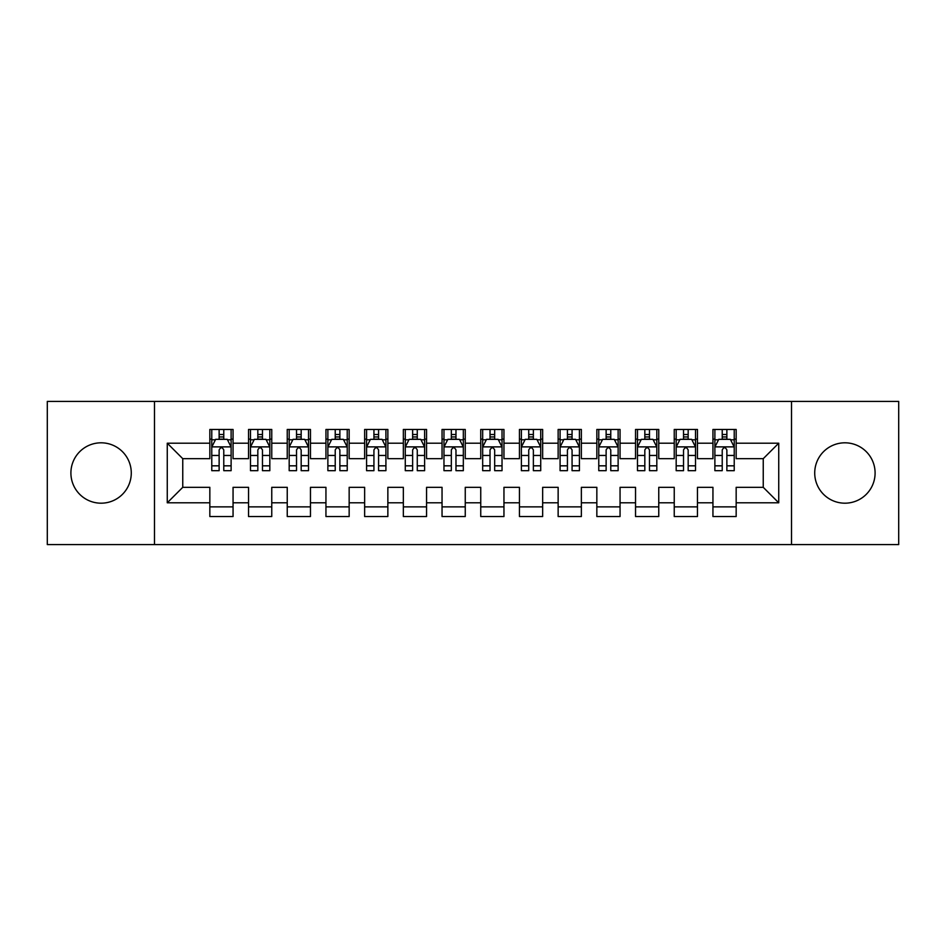 <?xml version="1.0" encoding="UTF-8"?>
<svg xmlns="http://www.w3.org/2000/svg" width="946" height="946" viewBox="0 0 946 946"><rect width="100%" height="100%" fill="white"/><g stroke="black" fill="none" stroke-linecap="round" stroke-linejoin="round"><path stroke-width="1.42" d="M844.908 442.811A30.189 30.189 0 0 0 814.719 473A30.189 30.189 0 0 0 844.908 503.189A30.189 30.189 0 0 0 875.097 473A30.189 30.189 0 0 0 844.908 442.811M101.092 442.811A30.189 30.189 0 0 0 70.903 473A30.189 30.189 0 0 0 101.092 503.189A30.189 30.189 0 0 0 131.281 473A30.189 30.189 0 0 0 101.092 442.811M791.506 544.6L898.7 544.6L898.7 401.4L791.506 401.4L791.506 544.6L154.494 544.6L154.494 401.4L47.3 401.4L47.3 544.6L154.494 544.6M791.506 401.4L154.494 401.4M167.265 502.799L167.265 443.201L209.835 443.201L209.835 458.68L182.755 458.68L182.755 487.32L167.265 502.799L209.835 502.799L209.835 516.54L233.059 516.54L233.059 502.799L248.538 502.799L248.538 516.54L271.762 516.54L271.762 502.799L287.241 502.799L287.241 516.54L310.465 516.54L310.465 502.799L325.944 502.799L325.944 516.54L349.157 516.54L349.157 502.799L364.636 502.799L364.636 516.54L387.86 516.54L387.86 502.799L403.339 502.799L403.339 516.54L426.563 516.54L426.563 502.799L442.042 502.799L442.042 516.54L465.255 516.54L465.255 502.799L480.745 502.799L480.745 516.54L503.958 516.54L503.958 502.799L519.437 502.799L519.437 516.54L542.661 516.54L542.661 502.799L558.14 502.799L558.14 516.54L581.364 516.54L581.364 502.799L596.843 502.799L596.843 516.54L620.056 516.54L620.056 502.799L635.535 502.799L635.535 516.54L658.759 516.54L658.759 502.799L674.238 502.799L674.238 516.54L697.462 516.54L697.462 502.799L712.941 502.799L712.941 516.54L736.165 516.54L736.165 487.32L763.245 487.32L763.245 458.68L736.165 458.68L736.165 443.201L778.735 443.201L778.735 502.799L736.165 502.799M736.165 443.201L736.165 429.46L712.941 429.46L712.941 443.201L697.462 443.201L697.462 429.46L674.238 429.46L674.238 443.201L658.759 443.201L658.759 429.46L635.535 429.46L635.535 443.201L620.056 443.201L620.056 429.46L596.843 429.46L596.843 443.201L581.364 443.201L581.364 429.46L558.14 429.46L558.14 443.201L542.661 443.201L542.661 429.46L519.437 429.46L519.437 443.201L503.958 443.201L503.958 429.46L480.745 429.46L480.745 443.201L465.255 443.201L465.255 429.46L442.042 429.46L442.042 443.201L426.563 443.201L426.563 429.46L403.339 429.46L403.339 443.201L387.86 443.201L387.86 429.46L364.636 429.46L364.636 443.201L349.157 443.201L349.157 429.46L325.944 429.46L325.944 443.201L310.465 443.201L310.465 429.46L287.241 429.46L287.241 443.201L271.762 443.201L271.762 429.46L248.538 429.46L248.538 443.201L233.059 443.201L233.059 429.46L209.835 429.46L209.835 443.201M697.462 502.799L697.462 487.32L712.941 487.32L712.941 502.799M778.735 443.201L763.245 458.68M658.759 502.799L658.759 487.32L674.238 487.32L674.238 502.799M712.941 443.201L712.941 458.68L697.462 458.68L697.462 443.201M620.056 502.799L620.056 487.32L635.535 487.32L635.535 502.799M674.238 443.201L674.238 458.68L658.759 458.68L658.759 443.201M581.364 502.799L581.364 487.32L596.843 487.32L596.843 502.799M635.535 443.201L635.535 458.68L620.056 458.68L620.056 443.201M542.661 502.799L542.661 487.32L558.14 487.32L558.14 502.799M596.843 443.201L596.843 458.68L581.364 458.68L581.364 443.201M503.958 502.799L503.958 487.32L519.437 487.32L519.437 502.799M558.14 443.201L558.14 458.68L542.661 458.68L542.661 443.201M465.255 502.799L465.255 487.32L480.745 487.32L480.745 502.799M519.437 443.201L519.437 458.68L503.958 458.68L503.958 443.201M426.563 502.799L426.563 487.32L442.042 487.32L442.042 502.799M480.745 443.201L480.745 458.68L465.255 458.68L465.255 443.201M387.86 502.799L387.86 487.32L403.339 487.32L403.339 502.799M442.042 443.201L442.042 458.68L426.563 458.68L426.563 443.201M349.157 502.799L349.157 487.32L364.636 487.32L364.636 502.799M403.339 443.201L403.339 458.68L387.86 458.68L387.86 443.201M310.465 502.799L310.465 487.32L325.944 487.32L325.944 502.799M364.636 443.201L364.636 458.68L349.157 458.68L349.157 443.201M271.762 502.799L271.762 487.32L287.241 487.32L287.241 502.799M325.944 443.201L325.944 458.68L310.465 458.68L310.465 443.201M233.059 502.799L233.059 487.32L248.538 487.32L248.538 502.799M287.241 443.201L287.241 458.68L271.762 458.68L271.762 443.201M182.755 487.32L209.835 487.32L209.835 502.799M248.538 443.201L248.538 458.68L233.059 458.68L233.059 443.201M712.941 439.133L714.88 439.133M734.226 439.133L736.165 439.133M674.238 439.133L676.177 439.133M695.523 439.133L697.462 439.133M635.535 439.133L637.474 439.133M656.82 439.133L658.759 439.133M596.843 439.133L598.771 439.133M618.128 439.133L620.056 439.133M558.14 439.133L560.079 439.133M579.425 439.133L581.364 439.133M519.437 439.133L521.376 439.133M540.722 439.133L542.661 439.133M480.745 439.133L482.673 439.133M502.03 439.133L503.958 439.133M442.042 439.133L443.97 439.133M463.327 439.133L465.255 439.133M403.339 439.133L405.278 439.133M424.624 439.133L426.563 439.133M364.636 439.133L366.575 439.133M385.921 439.133L387.86 439.133M325.944 439.133L327.872 439.133M347.229 439.133L349.157 439.133M287.241 439.133L289.18 439.133M308.526 439.133L310.465 439.133M248.538 439.133L250.477 439.133M269.823 439.133L271.762 439.133M209.835 439.133L211.774 439.133M231.12 439.133L233.059 439.133M209.835 506.867L233.059 506.867M248.538 506.867L271.762 506.867M287.241 506.867L310.465 506.867M325.944 506.867L349.157 506.867M364.636 506.867L387.86 506.867M403.339 506.867L426.563 506.867M442.042 506.867L465.255 506.867M480.745 506.867L503.958 506.867M519.437 506.867L542.661 506.867M558.14 506.867L581.364 506.867M596.843 506.867L620.056 506.867M635.535 506.867L658.759 506.867M674.238 506.867L697.462 506.867M712.941 506.867L736.165 506.867M167.265 443.201L182.755 458.68M763.245 487.32L778.735 502.799M223.776 434.498L219.129 434.498M231.12 465.822L223.776 465.822L223.776 470.682L231.12 470.682L231.12 447.068L227.253 439.334L215.641 439.334L211.774 447.068L211.774 470.682L219.129 470.682L219.129 465.822L211.774 465.822M211.774 447.068L211.774 429.46M231.12 447.068L231.12 429.46M219.129 439.334L219.129 429.46M223.776 429.46L223.776 439.334M223.776 465.822L223.776 449.977C222.227 446.997 220.678 446.997 219.129 449.977L219.129 465.822M223.776 439.133L219.129 439.133M262.468 434.498L257.832 434.498M269.823 465.822L262.468 465.822L262.468 470.682L269.823 470.682L269.823 447.068L265.956 439.334L254.344 439.334L250.477 447.068L250.477 470.682L257.832 470.682L257.832 465.822L250.477 465.822M250.477 447.068L250.477 429.46M269.823 447.068L269.823 429.46M257.832 439.334L257.832 429.46M262.468 429.46L262.468 439.334M262.468 465.822L262.468 449.977C260.93 446.997 259.381 446.997 257.832 449.977L257.832 465.822M262.468 439.133L257.832 439.133M301.171 434.498L296.524 434.498M308.526 465.822L301.171 465.822L301.171 470.682L308.526 470.682L308.526 447.068L304.659 439.334L293.047 439.334L289.18 447.068L289.18 470.682L296.524 470.682L296.524 465.822L289.18 465.822M289.18 447.068L289.18 429.46M308.526 447.068L308.526 429.46M296.524 439.334L296.524 429.46M301.171 429.46L301.171 439.334M301.171 465.822L301.171 449.977C299.622 446.997 298.073 446.997 296.524 449.977L296.524 465.822M301.171 439.133L296.524 439.133M339.874 434.498L335.227 434.498M347.229 465.822L339.874 465.822L339.874 470.682L347.229 470.682L347.229 447.068L343.351 439.334L331.75 439.334L327.872 447.068L327.872 470.682L335.227 470.682L335.227 465.822L327.872 465.822M327.872 447.068L327.872 429.46M347.229 447.068L347.229 429.46M335.227 439.334L335.227 429.46M339.874 429.46L339.874 439.334M339.874 465.822L339.874 449.977C338.325 446.997 336.776 446.997 335.227 449.977L335.227 465.822M339.874 439.133L335.227 439.133M378.577 434.498L373.93 434.498M385.921 465.822L378.577 465.822L378.577 470.682L385.921 470.682L385.921 447.068L382.054 439.334L370.442 439.334L366.575 447.068L366.575 470.682L373.93 470.682L373.93 465.822L366.575 465.822M366.575 447.068L366.575 429.46M385.921 447.068L385.921 429.46M373.93 439.334L373.93 429.46M378.577 429.46L378.577 439.334M378.577 465.822L378.577 449.977C377.028 446.997 375.479 446.997 373.93 449.977L373.93 465.822M378.577 439.133L373.93 439.133M417.269 434.498L412.633 434.498M424.624 465.822L417.269 465.822L417.269 470.682L424.624 470.682L424.624 447.068L420.757 439.334L409.145 439.334L405.278 447.068L405.278 470.682L412.633 470.682L412.633 465.822L405.278 465.822M405.278 447.068L405.278 429.46M424.624 447.068L424.624 429.46M412.633 439.334L412.633 429.46M417.269 429.46L417.269 439.334M417.269 465.822L417.269 449.977C415.732 446.997 414.182 446.997 412.633 449.977L412.633 465.822M417.269 439.133L412.633 439.133M455.972 434.498L451.325 434.498M463.327 465.822L455.972 465.822L455.972 470.682L463.327 470.682L463.327 447.068L459.46 439.334L447.848 439.334L443.97 447.068L443.97 470.682L451.325 470.682L451.325 465.822L443.97 465.822M443.97 447.068L443.97 429.46M463.327 447.068L463.327 429.46M451.325 439.334L451.325 429.46M455.972 429.46L455.972 439.334M455.972 465.822L455.972 449.977C454.423 446.997 452.874 446.997 451.325 449.977L451.325 465.822M455.972 439.133L451.325 439.133M494.675 434.498L490.028 434.498M502.03 465.822L494.675 465.822L494.675 470.682L502.03 470.682L502.03 447.068L498.152 439.334L486.54 439.334L482.673 447.068L482.673 470.682L490.028 470.682L490.028 465.822L482.673 465.822M482.673 447.068L482.673 429.46M502.03 447.068L502.03 429.46M490.028 439.334L490.028 429.46M494.675 429.46L494.675 439.334M494.675 465.822L494.675 449.977C493.126 446.997 491.577 446.997 490.028 449.977L490.028 465.822M494.675 439.133L490.028 439.133M533.367 434.498L528.731 434.498M540.722 465.822L533.367 465.822L533.367 470.682L540.722 470.682L540.722 447.068L536.855 439.334L525.243 439.334L521.376 447.068L521.376 470.682L528.731 470.682L528.731 465.822L521.376 465.822M521.376 447.068L521.376 429.46M540.722 447.068L540.722 429.46M528.731 439.334L528.731 429.46M533.367 429.46L533.367 439.334M533.367 465.822L533.367 449.977C531.829 446.997 530.28 446.997 528.731 449.977L528.731 465.822M533.367 439.133L528.731 439.133M572.07 434.498L567.423 434.498M579.425 465.822L572.07 465.822L572.07 470.682L579.425 470.682L579.425 447.068L575.558 439.334L563.946 439.334L560.079 447.068L560.079 470.682L567.423 470.682L567.423 465.822L560.079 465.822M560.079 447.068L560.079 429.46M579.425 447.068L579.425 429.46M567.423 439.334L567.423 429.46M572.07 429.46L572.07 439.334M572.07 465.822L572.07 449.977C570.521 446.997 568.984 446.997 567.423 449.977L567.423 465.822M572.07 439.133L567.423 439.133M610.773 434.498L606.126 434.498M618.128 465.822L610.773 465.822L610.773 470.682L618.128 470.682L618.128 447.068L614.25 439.334L602.649 439.334L598.771 447.068L598.771 470.682L606.126 470.682L606.126 465.822L598.771 465.822M598.771 447.068L598.771 429.46M618.128 447.068L618.128 429.46M606.126 439.334L606.126 429.46M610.773 429.46L610.773 439.334M610.773 465.822L610.773 449.977C609.224 446.997 607.675 446.997 606.126 449.977L606.126 465.822M610.773 439.133L606.126 439.133M649.476 434.498L644.829 434.498M656.82 465.822L649.476 465.822L649.476 470.682L656.82 470.682L656.82 447.068L652.953 439.334L641.341 439.334L637.474 447.068L637.474 470.682L644.829 470.682L644.829 465.822L637.474 465.822M637.474 447.068L637.474 429.46M656.82 447.068L656.82 429.46M644.829 439.334L644.829 429.46M649.476 429.46L649.476 439.334M649.476 465.822L649.476 449.977C647.927 446.997 646.378 446.997 644.829 449.977L644.829 465.822M649.476 439.133L644.829 439.133M688.168 434.498L683.532 434.498M695.523 465.822L688.168 465.822L688.168 470.682L695.523 470.682L695.523 447.068L691.656 439.334L680.044 439.334L676.177 447.068L676.177 470.682L683.532 470.682L683.532 465.822L676.177 465.822M676.177 447.068L676.177 429.46M695.523 447.068L695.523 429.46M683.532 439.334L683.532 429.46M688.168 429.46L688.168 439.334M688.168 465.822L688.168 449.977C686.63 446.997 685.081 446.997 683.532 449.977L683.532 465.822M688.168 439.133L683.532 439.133M726.871 434.498L722.224 434.498M734.226 465.822L726.871 465.822L726.871 470.682L734.226 470.682L734.226 447.068L730.359 439.334L718.747 439.334L714.88 447.068L714.88 470.682L722.224 470.682L722.224 465.822L714.88 465.822M714.88 447.068L714.88 429.46M734.226 447.068L734.226 429.46M722.224 439.334L722.224 429.46M726.871 429.46L726.871 439.334M726.871 465.822L726.871 449.977C725.322 446.997 723.773 446.997 722.224 449.977L722.224 465.822M726.871 439.133L722.224 439.133M231.025 446.879L211.869 446.879M211.774 439.795L215.416 439.795M227.489 439.795L231.12 439.795M219.129 455.452L211.774 455.452M231.12 455.452L223.776 455.452M223.776 436.957L219.129 436.957M269.728 446.879L250.572 446.879M250.477 439.795L254.107 439.795M266.193 439.795L269.823 439.795M257.832 455.452L250.477 455.452M269.823 455.452L262.468 455.452M262.468 436.957L257.832 436.957M308.431 446.879L289.275 446.879M289.18 439.795L292.811 439.795M304.884 439.795L308.526 439.795M296.524 455.452L289.18 455.452M308.526 455.452L301.171 455.452M301.171 436.957L296.524 436.957M347.123 446.879L327.966 446.879M327.872 439.795L331.514 439.795M343.587 439.795L347.229 439.795M335.227 455.452L327.872 455.452M347.229 455.452L339.874 455.452M339.874 436.957L335.227 436.957M385.826 446.879L366.67 446.879M366.575 439.795L370.217 439.795M382.29 439.795L385.921 439.795M373.93 455.452L366.575 455.452M385.921 455.452L378.577 455.452M378.577 436.957L373.93 436.957M424.529 446.879L405.373 446.879M405.278 439.795L408.909 439.795M420.982 439.795L424.624 439.795M412.633 455.452L405.278 455.452M424.624 455.452L417.269 455.452M417.269 436.957L412.633 436.957M463.233 446.879L444.076 446.879M443.97 439.795L447.612 439.795M459.685 439.795L463.327 439.795M451.325 455.452L443.97 455.452M463.327 455.452L455.972 455.452M455.972 436.957L451.325 436.957M501.924 446.879L482.767 446.879M482.673 439.795L486.315 439.795M498.388 439.795L502.03 439.795M490.028 455.452L482.673 455.452M502.03 455.452L494.675 455.452M494.675 436.957L490.028 436.957M540.627 446.879L521.471 446.879M521.376 439.795L525.018 439.795M537.091 439.795L540.722 439.795M528.731 455.452L521.376 455.452M540.722 455.452L533.367 455.452M533.367 436.957L528.731 436.957M579.33 446.879L560.174 446.879M560.079 439.795L563.71 439.795M575.783 439.795L579.425 439.795M567.423 455.452L560.079 455.452M579.425 455.452L572.07 455.452M572.07 436.957L567.423 436.957M618.034 446.879L598.877 446.879M598.771 439.795L602.413 439.795M614.486 439.795L618.128 439.795M606.126 455.452L598.771 455.452M618.128 455.452L610.773 455.452M610.773 436.957L606.126 436.957M656.725 446.879L637.569 446.879M637.474 439.795L641.116 439.795M653.189 439.795L656.82 439.795M644.829 455.452L637.474 455.452M656.82 455.452L649.476 455.452M649.476 436.957L644.829 436.957M695.428 446.879L676.272 446.879M676.177 439.795L679.807 439.795M691.893 439.795L695.523 439.795M683.532 455.452L676.177 455.452M695.523 455.452L688.168 455.452M688.168 436.957L683.532 436.957M734.131 446.879L714.975 446.879M714.88 439.795L718.511 439.795M730.584 439.795L734.226 439.795M722.224 455.452L714.88 455.452M734.226 455.452L726.871 455.452M726.871 436.957L722.224 436.957"/></g></svg>
